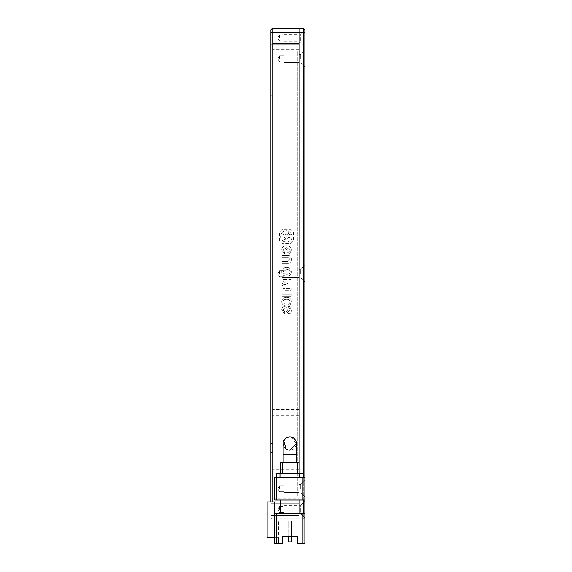 <?xml version="1.0" encoding="UTF-8"?>
<svg xmlns="http://www.w3.org/2000/svg" width="572" height="572" viewBox="0 0 572 572"><rect width="100%" height="100%" fill="white"/><g stroke="black" fill="none" stroke-linecap="round" stroke-linejoin="round"><path stroke-width="0.43" stroke-dasharray="2.86 2.15" d="M299.199 42.178L300.708 42.178L299.199 42.178L299.199 38.031L299.199 44.251L299.199 31.803L299.199 42.178L300.708 42.178L300.708 33.877L300.708 42.178L304.855 46.325L304.855 29.73L304.855 46.325L304.855 29.73L303.725 28.6L299.199 28.6L299.199 518.883L299.199 462.312L299.199 473.63L282.232 473.63L299.199 473.63M299.199 513.606L300.708 513.606L299.199 513.606L299.199 509.459L299.199 515.679L299.199 503.231L299.199 513.606L300.708 513.606L300.708 505.312L300.708 513.606L304.855 517.753L304.855 501.158L304.855 517.753L304.855 501.158L304.855 517.753L304.855 501.158L304.855 517.753L304.855 514.643L303.725 515.115L299.199 515.115L299.199 462.312L282.232 462.312L282.232 473.63L280.344 473.63L282.232 473.63M300.708 488.717L300.708 484.563L300.708 488.717M299.199 488.717L299.199 484.563L299.199 488.717M300.708 273.745L300.708 269.591L300.708 273.745M299.199 273.745L299.199 269.591L299.199 273.745M300.708 58.773L300.708 54.626L300.708 58.773M299.199 58.773L299.199 54.626L299.199 58.773M304.855 513.227L276.569 513.227L276.569 543.4L282.232 543.4L282.232 536.164L297.311 536.164L297.311 543.4L304.855 543.4L304.855 32.84L303.725 32.368L299.199 32.368L299.199 518.883L303.725 518.883L303.725 28.6M299.199 33.877L300.708 33.877L299.199 33.877L300.708 33.877L304.855 29.73L304.855 46.325L304.855 29.73L304.855 46.325L300.708 42.178L304.855 46.325M304.855 29.73L300.708 33.877L304.855 29.73L304.855 32.84M299.199 505.312L300.708 505.312L299.199 505.312L300.708 505.312L304.855 501.158M303.725 513.227L303.725 518.883L304.855 517.753L300.708 513.606L304.855 517.753L303.725 518.883L299.199 518.883L299.199 515.115L272.043 515.115L272.043 501.916M303.725 477.398L303.725 500.028M304.855 517.753L304.855 514.643L303.725 515.115L272.043 515.115L272.043 518.883L272.043 515.115L270.913 514.643L270.913 517.753L270.913 501.916M302.974 477.398L304.855 477.398L304.855 500.028L302.974 500.028L302.974 477.398L276.569 477.398L276.569 500.028L274.689 500.028L274.689 477.398L276.569 477.398M304.855 488.717L304.855 497.011L304.855 488.717M304.855 273.745L304.855 282.039L304.855 273.745M304.855 58.773L304.855 67.067L304.855 58.773M283.676 440.933L289.768 436.858A6.599 6.599 0 0 0 283.169 443.457A6.599 6.599 0 0 0 289.768 450.057L286.107 448.948M291.062 436.987L296.375 443.457A6.599 6.599 0 0 0 289.768 436.858A6.599 6.599 0 0 0 283.169 443.457A6.599 6.599 0 0 0 289.768 450.057A6.599 6.599 0 0 0 296.375 443.457A6.599 6.599 0 0 0 289.768 436.858C281.26 436.45 281.252 450.457 289.768 450.057A6.599 6.599 0 0 0 296.375 443.457A6.599 6.599 0 0 1 289.768 450.057A6.599 6.599 0 0 1 283.169 443.457A6.599 6.599 0 0 1 289.768 436.858A6.599 6.599 0 0 1 296.375 443.457A6.599 6.599 0 0 1 289.768 450.057A6.599 6.599 0 0 1 283.169 443.457A6.599 6.599 0 0 0 289.768 450.057C298.269 450.471 298.305 436.457 289.768 436.858M289.768 462.312L296.375 462.312L289.768 462.312M284.112 513.227L299.199 513.227L284.112 513.227L284.112 505.684L284.112 513.227L299.199 513.227L280.344 513.227L299.199 513.227L299.199 503.231L299.199 515.679L299.199 500.028L280.344 500.028L299.199 500.028M276.569 543.4L274.689 543.4L274.689 537.744L267.145 537.744L267.145 501.916L274.689 501.916L274.689 513.227L276.569 513.227M280.344 513.227L280.344 500.028M274.689 513.227L274.689 537.744L278.457 537.744L278.457 543.4L282.232 543.4L278.457 543.4L278.457 520.77L278.457 543.4L274.689 543.4L274.689 513.227M301.087 520.77L301.087 543.4L301.087 520.77L278.457 520.77L301.087 520.77M276.569 500.028L302.974 500.028M274.689 543.4L278.457 543.4L278.457 537.744L274.689 537.744M288.688 536.164L291.706 536.164L291.706 520.77L288.688 520.77L291.706 520.77L288.688 520.77L291.706 520.77L291.706 541.891L288.688 541.891L288.688 520.77L288.688 536.164M282.232 543.4L282.232 536.164L282.232 543.4M297.311 536.164L297.311 543.4L297.311 536.164L282.232 536.164M304.855 477.398L304.855 500.028M299.578 477.398L279.965 477.398L303.346 477.398L299.578 477.398L299.578 473.63L279.965 473.63L279.965 477.398L276.197 477.398L279.965 477.398M288.688 541.891L288.688 520.77L288.688 541.891L291.706 541.891L291.706 520.77L291.706 541.891L288.688 541.891M276.197 477.398L276.197 473.63L279.965 473.63M299.578 473.63L303.346 473.63L303.346 477.398M280.344 473.63L280.344 462.312L282.232 462.312M297.311 496.26L297.311 51.23L297.311 496.26L272.801 496.26L297.311 496.26M297.311 51.23L272.801 51.23L272.801 496.26L272.801 51.23L297.311 51.23M299.199 38.031L299.199 31.803L299.199 38.031M270.913 38.031L270.913 31.803L270.913 38.031M270.913 509.459L270.913 503.231L270.913 509.459M284.112 38.031L284.112 34.256L284.112 38.031M284.112 58.773L284.112 54.998L284.112 58.773M284.112 273.745L284.112 269.97L284.112 273.745M284.112 488.717L284.112 484.942L284.112 488.717M279.586 38.031L279.586 35.014L279.586 38.031M279.586 58.773L279.586 55.756L279.586 58.773M279.586 273.745L279.586 270.728L279.586 273.745M279.586 488.717L279.586 485.699L279.586 488.717M279.586 509.459L279.586 506.442L279.586 509.459M272.043 28.6L299.199 28.6L299.199 32.368L272.043 32.368L272.043 28.6L270.913 29.73L270.913 514.643L272.043 515.115L272.043 32.368L270.913 32.84M270.913 104.025L270.913 452.888L270.913 104.025L272.801 104.025L272.801 451.001L270.913 452.888L272.801 451.001L272.801 96.489L270.913 94.602L272.801 96.489L272.801 104.025L270.913 104.025M270.913 517.753L272.043 518.883L299.199 518.883L272.043 518.883L270.913 517.753M299.199 464.199L299.199 49.342L299.199 464.199L272.801 464.199L272.801 498.141L272.801 43.687L272.801 464.199M299.199 43.687L299.199 49.342L299.199 43.687L272.801 43.687L299.199 43.687M299.199 503.803L299.199 498.141L299.199 503.803L272.801 503.803L272.801 498.141L272.801 503.803L299.199 503.803M281.867 296.224L281.867 294.301L291.298 294.301L291.298 296.224L281.867 296.224L281.867 294.301L291.298 294.301L291.298 296.224L281.867 296.224M281.739 301.587C281.91 298.913 283.533 297.512 286.608 297.376C289.704 297.512 291.327 298.942 291.47 301.666L289.897 305.269L288.095 305.269L290.197 302.116C290.083 300.343 288.917 299.428 286.694 299.378C284.356 299.406 283.154 300.178 283.097 301.709L284.849 303.546L284.849 305.469C282.804 305.033 281.767 303.739 281.739 301.587C281.91 298.913 283.533 297.512 286.608 297.376C289.704 297.512 291.327 298.942 291.47 301.666L289.897 305.269L288.095 305.269L290.197 302.116C290.083 300.343 288.917 299.428 286.694 299.378C284.356 299.406 283.154 300.178 283.097 301.709L284.849 303.546L284.849 305.469C282.804 305.033 281.767 303.739 281.739 301.587M291.47 310.217C291.47 312.648 290.533 313.842 288.667 313.821L284.327 308.665L283.097 310.017L284.677 311.69L284.677 313.57L281.739 309.974C281.767 307.843 282.625 306.742 284.327 306.656C285.9 306.47 286.908 307.629 287.351 310.138L288.796 311.812L290.247 309.931L288.052 306.456L289.718 306.456L291.47 310.217C291.47 312.648 290.533 313.842 288.667 313.821L284.327 308.665L283.097 310.017L284.677 311.69L284.677 313.57L281.739 309.974C281.767 307.843 282.625 306.742 284.327 306.656C285.9 306.47 286.908 307.629 287.351 310.138L288.796 311.812L290.247 309.931L288.052 306.456L289.718 306.456L291.47 310.217M293.429 231.946L293.429 240.883L290.869 243.443L281.932 243.443L279.365 240.883L279.365 231.946L282.446 229.386L290.869 229.386L293.429 231.946L293.429 240.883L290.869 243.443L281.932 243.443L279.365 240.883L279.365 231.946L282.446 229.386L290.869 229.386L293.429 231.946M281.867 293.157L281.867 285.385L283.183 285.385L283.183 288.288L291.298 288.288L291.298 290.254L283.183 290.254L283.183 293.157L281.867 293.157L281.867 285.385L283.183 285.385L283.183 288.288L291.298 288.288L291.298 290.254L283.183 290.254L283.183 293.157L281.867 293.157M284.935 284.441C282.89 284.47 281.867 283.405 281.867 281.252L281.867 277.449L291.298 277.449L291.298 279.372L288.009 279.372L288.009 281.252C288.066 283.433 287.044 284.498 284.935 284.441C282.89 284.47 281.867 283.405 281.867 281.252L281.867 277.449L291.298 277.449L291.298 279.372L288.009 279.372L288.009 281.252C288.066 283.433 287.044 284.498 284.935 284.441M286.651 267.467C289.689 267.603 291.298 269.062 291.47 271.843C291.298 274.624 289.689 276.083 286.651 276.219C283.548 276.033 281.91 274.567 281.739 271.843C281.853 269.062 283.49 267.603 286.651 267.467C289.689 267.603 291.298 269.062 291.47 271.843C291.298 274.624 289.689 276.083 286.651 276.219C283.548 276.033 281.91 274.567 281.739 271.843C281.853 269.062 283.49 267.603 286.651 267.467M291.47 259.28C291.62 262.09 290.197 263.427 287.215 263.292L281.867 263.292L281.867 261.332L287.787 261.332L290.197 259.323L287.787 257.321L281.867 257.321L281.867 255.355L287.308 255.355C290.168 255.276 291.563 256.585 291.47 259.28C291.62 262.09 290.197 263.427 287.215 263.292L281.867 263.292L281.867 261.332L287.787 261.332L290.197 259.323L287.787 257.321L281.867 257.321L281.867 255.355L287.308 255.355C290.168 255.276 291.563 256.585 291.47 259.28M281.739 250.078C281.882 247.268 283.49 245.81 286.558 245.703C289.718 245.81 291.355 247.311 291.47 250.2L289.368 254.09L285.857 254.09L285.857 249.628L287.173 249.628L287.173 252.245L288.753 252.245L290.197 250.243L286.608 247.669L283.054 250.078L284.498 252.002L284.498 254.047L281.739 250.078C281.882 247.268 283.49 245.81 286.558 245.703C289.718 245.81 291.355 247.311 291.47 250.2L289.368 254.09L285.857 254.09L285.857 249.628L287.173 249.628L287.173 252.245L288.753 252.245L290.197 250.243L286.608 247.669L283.054 250.078L284.498 252.002L284.498 254.047L281.739 250.078M299.199 469.855L272.801 469.855L299.199 469.855M299.199 409.516L272.801 409.516L299.199 409.516M284.112 509.459L284.112 512.476L284.112 509.459M283.054 271.843L286.651 269.426C288.932 269.483 290.126 270.291 290.247 271.843C290.183 273.395 288.989 274.188 286.651 274.217C284.341 274.16 283.14 273.373 283.054 271.843L286.651 269.426C288.932 269.483 290.126 270.291 290.247 271.843C290.183 273.395 288.989 274.188 286.651 274.217C284.341 274.16 283.14 273.373 283.054 271.843M284.935 282.482L283.183 280.888L283.183 279.372L286.651 279.372L286.651 280.888L284.935 282.482L283.183 280.888L283.183 279.372L286.651 279.372L286.651 280.888L284.935 282.482M289.747 234.549C287.966 233.648 287.966 232.747 289.747 231.839C291.534 232.747 291.534 233.648 289.747 234.549C287.966 233.648 287.966 232.747 289.747 231.839C291.534 232.747 291.534 233.648 289.747 234.549M287.63 233.176C288.159 233.026 283.926 231.81 282.875 236.415C283.076 238.524 284.248 239.675 286.4 239.868C291.091 238.824 289.84 234.706 289.725 235.271L291.684 234.048L292.206 236.415C292.585 243.758 280.216 243.758 280.595 236.415C280.923 232.947 282.861 231.045 286.4 230.723L288.917 231.281L287.63 233.176C288.159 233.026 283.926 231.81 282.875 236.415C283.076 238.524 284.248 239.675 286.4 239.868C291.091 238.824 289.84 234.706 289.725 235.271L291.684 234.048L292.206 236.415C292.585 243.758 280.216 243.758 280.595 236.415C280.923 232.947 282.861 231.045 286.4 230.723L288.917 231.281L287.63 233.176M286.415 238.903C283.204 237.28 283.204 235.65 286.415 234.027C289.625 235.65 289.625 237.28 286.415 238.903C283.204 237.28 283.204 235.65 286.415 234.027C289.625 235.65 289.625 237.28 286.415 238.903M283.169 454.769L296.375 454.769M302.974 543.4L302.974 513.227M297.311 473.63L297.311 462.312M272.801 443.457L270.913 443.457L272.801 443.457M272.801 498.141L299.199 498.141L272.801 498.141M299.199 415.172L272.801 415.172M299.199 49.342L272.801 49.342L299.199 49.342M299.199 31.803L270.913 31.803L299.199 31.803M299.199 503.231L270.913 503.231L299.199 503.231M299.199 484.563L300.708 484.563L304.855 480.416L300.708 484.563L299.199 484.563M299.199 269.591L300.708 269.591L304.855 265.444L300.708 269.591L299.199 269.591M299.199 54.626L300.708 54.626L304.855 50.472L300.708 54.626L299.199 54.626M299.199 44.251L270.913 44.251L299.199 44.251M299.199 515.679L270.913 515.679L299.199 515.679M299.199 492.864L300.708 492.864L304.855 497.011L300.708 492.864L299.199 492.864M299.199 277.892L300.708 277.892L304.855 282.039L300.708 277.892L299.199 277.892M299.199 62.92L300.708 62.92L304.855 67.067L300.708 62.92L299.199 62.92M284.112 34.256L299.199 34.256M284.112 54.998L299.199 54.998L284.112 54.998M284.112 269.97L299.199 269.97L284.112 269.97M284.112 484.942L299.199 484.942L284.112 484.942M284.112 505.684L299.199 505.684M284.112 41.048L279.586 41.048L284.112 41.048L279.586 41.048L277.777 38.031L279.586 41.048L277.777 38.031L279.586 35.014L277.777 38.031L279.586 35.014L284.112 35.014M279.586 55.756L284.112 55.756L279.586 55.756L277.777 58.773L279.586 55.756M279.586 270.728L284.112 270.728L279.586 270.728L277.777 273.745L279.586 270.728M279.586 485.699L284.112 485.699L279.586 485.699L277.777 488.717L279.586 485.699M284.112 512.476L279.586 512.476L284.112 512.476L279.586 512.476L277.777 509.459L279.586 512.476L277.777 509.459L279.586 506.442L277.777 509.459L279.586 506.442L284.112 506.442M284.112 41.799L299.199 41.799M284.112 62.541L299.199 62.541L284.112 62.541M284.112 277.513L299.199 277.513L284.112 277.513M284.112 492.485L299.199 492.485L284.112 492.485M279.586 61.79L284.112 61.79L279.586 61.79L277.777 58.773L279.586 61.79M279.586 276.762L284.112 276.762L279.586 276.762L277.777 273.745L279.586 276.762M279.586 491.734L284.112 491.734L279.586 491.734L277.777 488.717L279.586 491.734"/><path stroke-width="0.86" d="M299.199 473.63L299.199 28.6L299.199 32.368L303.725 32.368L303.725 477.398M303.725 28.6L303.725 32.368L304.855 32.84L304.855 29.73L303.725 28.6L272.043 28.6L270.913 29.73L270.913 32.84L272.043 32.368L272.043 28.6M303.725 500.028L303.725 513.227M276.569 477.398L274.689 477.398L274.689 500.028L276.569 500.028L276.569 477.398L302.974 477.398L302.974 500.028L304.855 500.028L304.855 543.4L297.311 543.4L297.311 536.164L282.232 536.164L282.232 543.4L276.569 543.4L276.569 513.227L274.689 513.227L274.689 543.4L276.569 543.4M304.855 32.84L304.855 477.398L302.974 477.398M286.107 448.948L283.676 440.933M283.169 462.312L283.169 454.769L296.375 454.769L296.375 443.457A6.599 6.599 0 0 0 289.768 436.858L291.062 436.987M296.375 443.457L289.768 450.057M276.569 513.227L304.855 513.227M280.344 500.028L280.344 513.227M299.199 500.028L299.199 513.227M274.689 537.744L274.689 501.916L267.145 501.916L267.145 537.744L274.689 537.744L274.689 543.4M302.974 500.028L276.569 500.028M282.232 536.164L288.688 536.164L288.688 541.891L291.706 541.891L291.706 536.164L297.311 536.164M304.855 500.028L304.855 477.398M303.346 477.398L303.346 473.63L299.578 473.63L299.578 477.398M279.965 477.398L279.965 473.63L299.578 473.63M279.965 473.63L276.197 473.63L276.197 477.398M282.232 473.63L282.232 462.312L297.311 462.312L297.311 473.63M282.232 462.312L280.344 462.312L280.344 473.63M272.043 501.916L272.043 32.368L299.199 32.368L299.199 462.312L297.311 462.312M289.768 436.858A6.599 6.599 0 0 0 283.169 443.457A6.599 6.599 0 0 1 289.768 436.858M270.913 501.916L270.913 32.84M302.974 513.227L302.974 543.4M296.375 454.769L296.375 462.312M283.169 454.769L283.169 443.457"/></g></svg>
